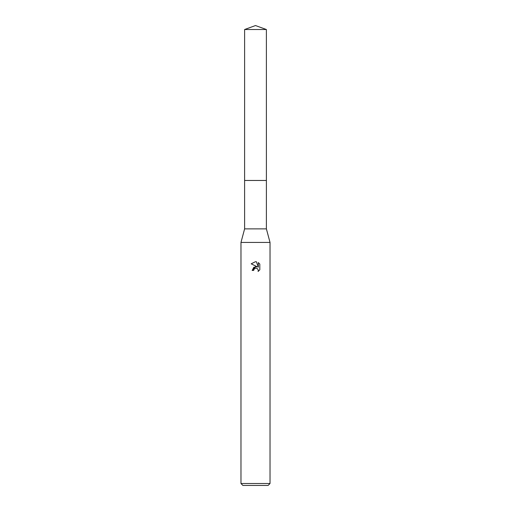 <?xml version="1.0" encoding="UTF-8"?>
<svg xmlns="http://www.w3.org/2000/svg" width="511" height="511" viewBox="0 0 511 511"><rect width="100%" height="100%" fill="white"/><g stroke="black" fill="none" stroke-linecap="round" stroke-linejoin="round"><path stroke-width="0.77" d="M244.609 29.517L266.391 29.517L255.5 25.55L244.609 29.517L244.603 180.466L266.397 180.466L266.391 228.877L270.025 242.431L270.025 483.515L240.975 483.515L242.91 485.45L268.09 485.45L270.025 483.515M266.391 29.517L266.397 180.466L244.603 180.466L244.609 228.877L266.391 228.877M244.609 228.877L240.975 242.431L270.025 242.431M255.142 268.281L253.929 269.399L253.686 270.453L252.159 270.453L255.5 266.633L257.352 266.857L251.182 263.823L255.5 261.696L256.439 261.798L258.317 267.215L258.317 262.571L259.812 264.085L259.818 269.814L258.081 271.475L258.323 270.44L257.646 268.799L255.5 268.173L257.646 268.799L258.323 270.44L258.081 271.475L259.812 269.814M253.686 270.453L253.839 269.604M257.352 266.857L253.795 267.291L252.159 270.453M259.812 264.085L258.317 262.571M256.439 261.798L255.634 261.696M255.5 261.696L251.188 263.823M240.975 242.431L240.975 483.515"/></g></svg>
